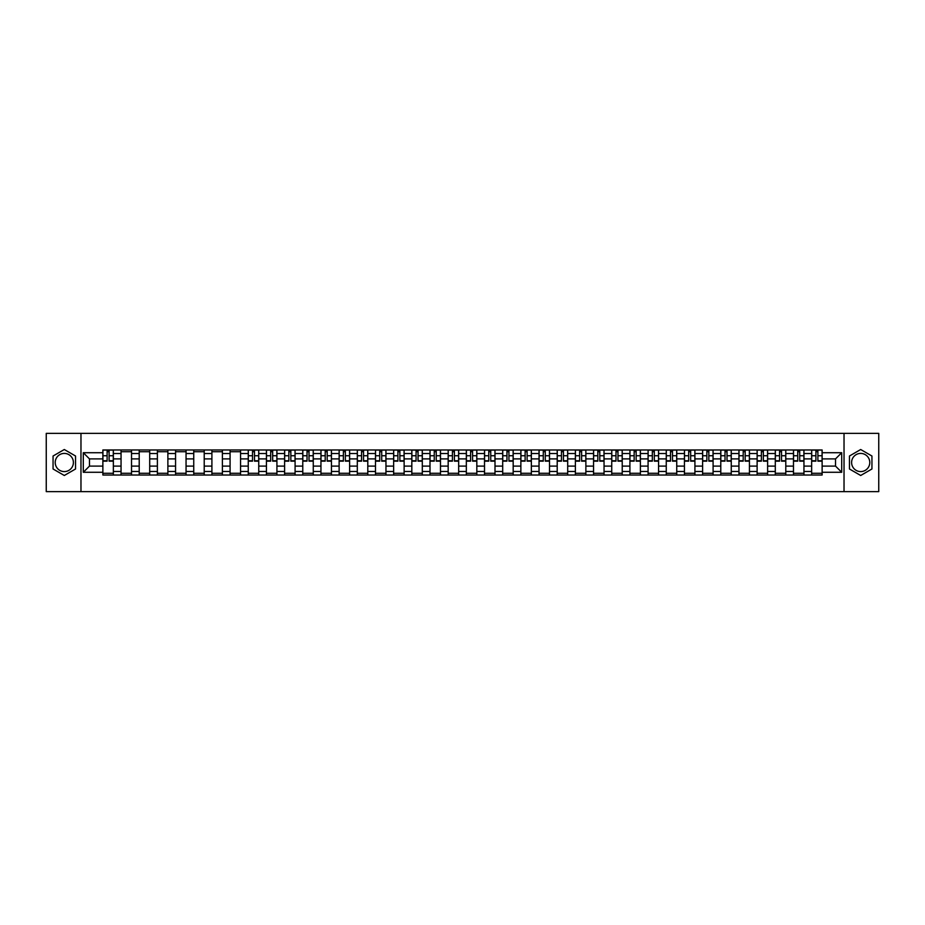 <?xml version="1.0" encoding="UTF-8"?>
<svg xmlns="http://www.w3.org/2000/svg" width="925" height="925" viewBox="0 0 925 925"><rect width="100%" height="100%" fill="white"/><g stroke="black" fill="none" stroke-linecap="round" stroke-linejoin="round"><path stroke-width="1.39" d="M64.311 471.588A9.088 9.088 0 0 1 55.222 462.5A9.088 9.088 0 0 1 64.311 453.412A9.088 9.088 0 0 1 73.399 462.5A9.088 9.088 0 0 1 64.311 471.588M860.689 471.588A9.088 9.088 0 0 1 851.601 462.5A9.088 9.088 0 0 1 860.689 453.412A9.088 9.088 0 0 1 869.778 462.5A9.088 9.088 0 0 1 860.689 471.588M844.028 491.626L878.75 491.626L878.75 433.374L46.25 433.374L46.25 491.626L844.028 491.626L844.028 433.374M121.048 475.022L121.048 453.528L113.359 453.528L113.359 475.022M113.359 453.528L113.359 449.978M121.048 453.528L121.048 449.978M131.523 449.978L131.523 475.022M139.213 475.022L139.213 449.978M149.7 449.978L149.7 475.022M157.389 475.022L157.389 449.978M167.876 449.978L167.876 475.022M175.565 475.022L175.565 449.978M186.052 449.978L186.052 475.022M193.741 475.022L193.741 449.978M204.217 449.978L204.217 475.022M211.906 475.022L211.906 449.978M222.393 449.978L222.393 475.022M230.082 475.022L230.082 449.978M240.569 449.978L240.569 475.022M248.258 475.022L248.258 449.978M258.746 449.978L258.746 475.022M266.435 475.022L266.435 449.978M276.922 449.978L276.922 475.022M284.611 475.022L284.611 449.978M295.087 449.978L295.087 475.022M302.776 475.022L302.776 449.978M313.263 449.978L313.263 475.022M320.952 475.022L320.952 449.978M331.439 449.978L331.439 475.022M339.128 475.022L339.128 449.978M349.615 449.978L349.615 475.022M357.304 475.022L357.304 449.978M367.792 449.978L367.792 475.022M375.481 475.022L375.481 449.978M385.956 449.978L385.956 475.022M393.645 475.022L393.645 449.978M404.132 449.978L404.132 475.022M411.822 475.022L411.822 449.978M422.309 449.978L422.309 475.022M429.998 475.022L429.998 449.978M440.485 449.978L440.485 475.022M448.174 475.022L448.174 449.978M458.661 449.978L458.661 475.022M466.339 475.022L466.339 449.978M476.826 449.978L476.826 475.022M484.515 475.022L484.515 449.978M495.002 449.978L495.002 475.022M502.691 475.022L502.691 449.978M513.178 449.978L513.178 475.022M520.868 475.022L520.868 449.978M531.355 449.978L531.355 475.022M539.044 475.022L539.044 449.978M549.519 449.978L549.519 475.022M557.208 475.022L557.208 449.978M567.696 449.978L567.696 475.022M575.385 475.022L575.385 449.978M585.872 449.978L585.872 475.022M593.561 475.022L593.561 449.978M604.048 449.978L604.048 475.022M611.737 475.022L611.737 449.978M622.224 449.978L622.224 475.022M629.913 475.022L629.913 449.978M640.389 449.978L640.389 475.022M648.078 475.022L648.078 449.978M658.565 449.978L658.565 475.022M666.254 475.022L666.254 449.978M676.742 449.978L676.742 475.022M684.431 475.022L684.431 449.978M694.918 449.978L694.918 475.022M702.607 475.022L702.607 449.978M713.094 449.978L713.094 475.022M720.783 475.022L720.783 449.978M731.259 449.978L731.259 475.022M738.948 475.022L738.948 449.978M749.435 449.978L749.435 475.022M757.124 475.022L757.124 449.978M767.611 449.978L767.611 475.022M775.3 475.022L775.3 449.978M785.788 449.978L785.788 475.022M793.477 475.022L793.477 449.978M803.952 449.978L803.952 475.022M811.641 475.022L811.641 449.978M811.641 466.108L803.952 466.108M793.477 466.108L785.788 466.108M775.3 466.108L767.611 466.108M757.124 466.108L749.435 466.108M738.948 466.108L731.259 466.108M720.783 466.108L713.094 466.108M702.607 466.108L694.918 466.108M684.431 466.108L676.742 466.108M666.254 466.108L658.565 466.108M648.078 466.108L640.389 466.108M629.913 466.108L622.224 466.108M611.737 466.108L604.048 466.108M593.561 466.108L585.872 466.108M575.385 466.108L567.696 466.108M557.208 466.108L549.519 466.108M539.044 466.108L531.355 466.108M520.868 466.108L513.178 466.108M502.691 466.108L495.002 466.108M484.515 466.108L476.826 466.108M466.339 466.108L458.661 466.108M448.174 466.108L440.485 466.108M429.998 466.108L422.309 466.108M411.822 466.108L404.132 466.108M393.645 466.108L385.956 466.108M375.481 466.108L367.792 466.108M357.304 466.108L349.615 466.108M339.128 466.108L331.439 466.108M320.952 466.108L313.263 466.108M302.776 466.108L295.087 466.108M284.611 466.108L276.922 466.108M266.435 466.108L258.746 466.108M248.258 466.108L240.569 466.108M230.082 466.108L222.393 466.108M211.906 466.108L204.217 466.108M193.741 466.108L186.052 466.108M175.565 466.108L167.876 466.108M157.389 466.108L149.7 466.108M139.213 466.108L131.523 466.108M121.048 466.108L113.359 466.108M811.641 458.892L803.952 458.892M793.477 458.892L785.788 458.892M775.3 458.892L767.611 458.892M757.124 458.892L749.435 458.892M738.948 458.892L731.259 458.892M720.783 458.892L713.094 458.892M702.607 458.892L694.918 458.892M684.431 458.892L676.742 458.892M666.254 458.892L658.565 458.892M648.078 458.892L640.389 458.892M629.913 458.892L622.224 458.892M611.737 458.892L604.048 458.892M593.561 458.892L585.872 458.892M575.385 458.892L567.696 458.892M557.208 458.892L549.519 458.892M539.044 458.892L531.355 458.892M520.868 458.892L513.178 458.892M502.691 458.892L495.002 458.892M484.515 458.892L476.826 458.892M466.339 458.892L458.661 458.892M448.174 458.892L440.485 458.892M429.998 458.892L422.309 458.892M411.822 458.892L404.132 458.892M393.645 458.892L385.956 458.892M375.481 458.892L367.792 458.892M357.304 458.892L349.615 458.892M339.128 458.892L331.439 458.892M320.952 458.892L313.263 458.892M302.776 458.892L295.087 458.892M284.611 458.892L276.922 458.892M266.435 458.892L258.746 458.892M248.258 458.892L240.569 458.892M230.082 458.892L222.393 458.892M211.906 458.892L204.217 458.892M193.741 458.892L186.052 458.892M175.565 458.892L167.876 458.892M157.389 458.892L149.7 458.892M139.213 458.892L131.523 458.892M121.048 458.892L113.359 458.892M89.471 466.108L102.872 466.108L102.872 458.892L89.471 458.892L89.471 466.108L83.296 472.282L83.296 452.718L102.872 452.718L102.872 458.892M822.128 458.892L822.128 466.108L835.529 466.108L835.529 458.892L822.128 458.892L822.128 449.978L102.872 449.978L102.872 452.718M822.128 452.718L841.704 452.718L841.704 472.282L822.128 472.282L822.128 466.108M102.872 466.108L102.872 475.022L822.128 475.022L822.128 472.282M102.872 472.282L83.296 472.282M80.972 491.626L80.972 433.374M75.549 456.013L64.311 449.515L53.06 456.013L53.06 468.987L64.311 475.485L75.549 468.987L75.549 456.013M871.94 456.013L860.689 449.515L849.451 456.013L849.451 468.987L860.689 475.485L871.94 468.987L871.94 456.013M113.359 473.276L102.872 473.276M107.115 451.724L109.104 451.724M131.523 473.276L121.048 473.276M121.048 451.724L131.523 451.724M149.7 473.276L139.213 473.276M139.213 451.724L149.7 451.724M167.876 473.276L157.389 473.276M157.389 451.724L167.876 451.724M186.052 473.276L175.565 473.276M175.565 451.724L186.052 451.724M204.217 473.276L193.741 473.276M193.741 451.724L204.217 451.724M222.393 473.276L211.906 473.276M211.906 451.724L222.393 451.724M240.569 473.276L230.082 473.276M230.082 451.724L240.569 451.724M258.746 473.276L248.258 473.276M252.513 451.724L254.491 451.724M276.922 473.276L266.435 473.276M270.69 451.724L272.667 451.724M295.087 473.276L284.611 473.276M288.854 451.724L290.843 451.724M313.263 473.276L302.776 473.276M307.031 451.724L309.008 451.724M331.439 473.276L320.952 473.276M325.207 451.724L327.184 451.724M349.615 473.276L339.128 473.276M343.383 451.724L345.36 451.724M367.792 473.276L357.304 473.276M361.559 451.724L363.537 451.724M385.956 473.276L375.481 473.276M379.724 451.724L381.713 451.724M404.132 473.276L393.645 473.276M397.9 451.724L399.877 451.724M422.309 473.276L411.822 473.276M416.077 451.724L418.054 451.724M440.485 473.276L429.998 473.276M434.253 451.724L436.23 451.724M458.661 473.276L448.174 473.276M452.417 451.724L454.406 451.724M476.826 473.276L466.339 473.276M470.594 451.724L472.583 451.724M495.002 473.276L484.515 473.276M488.77 451.724L490.747 451.724M513.178 473.276L502.691 473.276M506.946 451.724L508.923 451.724M531.355 473.276L520.868 473.276M525.123 451.724L527.1 451.724M549.519 473.276L539.044 473.276M543.287 451.724L545.276 451.724M567.696 473.276L557.208 473.276M561.463 451.724L563.441 451.724M585.872 473.276L575.385 473.276M579.64 451.724L581.617 451.724M604.048 473.276L593.561 473.276M597.816 451.724L599.793 451.724M622.224 473.276L611.737 473.276M615.992 451.724L617.969 451.724M640.389 473.276L629.913 473.276M634.157 451.724L636.146 451.724M658.565 473.276L648.078 473.276M652.333 451.724L654.31 451.724M676.742 473.276L666.254 473.276M670.509 451.724L672.487 451.724M694.918 473.276L684.431 473.276M688.686 451.724L690.663 451.724M713.094 473.276L702.607 473.276M706.862 451.724L708.839 451.724M731.259 473.276L720.783 473.276M725.027 451.724L727.015 451.724M749.435 473.276L738.948 473.276M743.203 451.724L745.18 451.724M767.611 473.276L757.124 473.276M761.379 451.724L763.356 451.724M785.788 473.276L775.3 473.276M779.555 451.724L781.532 451.724M803.952 473.276L793.477 473.276M797.72 451.724L799.709 451.724M822.128 473.276L811.641 473.276M815.896 451.724L817.885 451.724M83.296 452.718L89.471 458.892M835.529 466.108L841.704 472.282M835.529 458.892L841.704 452.718M109.104 461.159L109.104 450.093L113.289 450.093L113.289 461.159L109.104 461.159M107.115 451.608L109.104 451.608M110.792 450.093L102.929 450.093L102.929 461.159L107.115 461.159L107.115 450.093L105.427 450.093M254.491 461.159L254.491 450.093L258.688 450.093L258.688 461.159L254.491 461.159M252.513 451.608L254.491 451.608M256.179 450.093L248.316 450.093L248.316 461.159L252.513 461.159L252.513 450.093L250.825 450.093M272.667 461.159L272.667 450.093L276.864 450.093L276.864 461.159L272.667 461.159M270.69 451.608L272.667 451.608M274.355 450.093L266.493 450.093L266.493 461.159L270.69 461.159L270.69 450.093L268.99 450.093M290.843 461.159L290.843 450.093L295.029 450.093L295.029 461.159L290.843 461.159M288.854 451.608L290.843 451.608M292.531 450.093L284.669 450.093L284.669 461.159L288.854 461.159L288.854 450.093L287.166 450.093M309.008 461.159L309.008 450.093L313.205 450.093L313.205 461.159L309.008 461.159M307.031 451.608L309.008 451.608M310.708 450.093L302.833 450.093L302.833 461.159L307.031 461.159L307.031 450.093L305.342 450.093M327.184 461.159L327.184 450.093L331.381 450.093L331.381 461.159L327.184 461.159M325.207 451.608L327.184 451.608M328.872 450.093L321.01 450.093L321.01 461.159L325.207 461.159L325.207 450.093L323.519 450.093M345.36 461.159L345.36 450.093L349.558 450.093L349.558 461.159L345.36 461.159M343.383 451.608L345.36 451.608M347.048 450.093L339.186 450.093L339.186 461.159L343.383 461.159L343.383 450.093L341.695 450.093M363.537 461.159L363.537 450.093L367.734 450.093L367.734 461.159L363.537 461.159M361.559 451.608L363.537 451.608M365.225 450.093L357.362 450.093L357.362 461.159L361.559 461.159L361.559 450.093L359.86 450.093M381.713 461.159L381.713 450.093L385.898 450.093L385.898 461.159L381.713 461.159M379.724 451.608L381.713 451.608M383.401 450.093L375.538 450.093L375.538 461.159L379.724 461.159L379.724 450.093L378.036 450.093M399.877 461.159L399.877 450.093L404.075 450.093L404.075 461.159L399.877 461.159M397.9 451.608L399.877 451.608M401.566 450.093L393.703 450.093L393.703 461.159L397.9 461.159L397.9 450.093L396.212 450.093M418.054 461.159L418.054 450.093L422.251 450.093L422.251 461.159L418.054 461.159M416.077 451.608L418.054 451.608M419.742 450.093L411.879 450.093L411.879 461.159L416.077 461.159L416.077 450.093L414.388 450.093M436.23 461.159L436.23 450.093L440.427 450.093L440.427 461.159L436.23 461.159M434.253 451.608L436.23 451.608M437.918 450.093L430.056 450.093L430.056 461.159L434.253 461.159L434.253 450.093L432.565 450.093M454.406 461.159L454.406 450.093L458.592 450.093L458.592 461.159L454.406 461.159M452.417 451.608L454.406 451.608M456.094 450.093L448.232 450.093L448.232 461.159L452.417 461.159L452.417 450.093L450.729 450.093M472.583 461.159L472.583 450.093L476.768 450.093L476.768 461.159L472.583 461.159M470.594 451.608L472.583 451.608M474.271 450.093L466.408 450.093L466.408 461.159L470.594 461.159L470.594 450.093L468.906 450.093M490.747 461.159L490.747 450.093L494.944 450.093L494.944 461.159L490.747 461.159M488.77 451.608L490.747 451.608M492.435 450.093L484.573 450.093L484.573 461.159L488.77 461.159L488.77 450.093L487.082 450.093M508.923 461.159L508.923 450.093L513.121 450.093L513.121 461.159L508.923 461.159M506.946 451.608L508.923 451.608M510.612 450.093L502.749 450.093L502.749 461.159L506.946 461.159L506.946 450.093L505.258 450.093M527.1 461.159L527.1 450.093L531.297 450.093L531.297 461.159L527.1 461.159M525.123 451.608L527.1 451.608M528.788 450.093L520.925 450.093L520.925 461.159L525.123 461.159L525.123 450.093L523.434 450.093M545.276 461.159L545.276 450.093L549.462 450.093L549.462 461.159L545.276 461.159M543.287 451.608L545.276 451.608M546.964 450.093L539.102 450.093L539.102 461.159L543.287 461.159L543.287 450.093L541.599 450.093M563.441 461.159L563.441 450.093L567.638 450.093L567.638 461.159L563.441 461.159M561.463 451.608L563.441 451.608M565.14 450.093L557.266 450.093L557.266 461.159L561.463 461.159L561.463 450.093L559.775 450.093M581.617 461.159L581.617 450.093L585.814 450.093L585.814 461.159L581.617 461.159M579.64 451.608L581.617 451.608M583.305 450.093L575.442 450.093L575.442 461.159L579.64 461.159L579.64 450.093L577.952 450.093M599.793 461.159L599.793 450.093L603.99 450.093L603.99 461.159L599.793 461.159M597.816 451.608L599.793 451.608M601.481 450.093L593.619 450.093L593.619 461.159L597.816 461.159L597.816 450.093L596.128 450.093M617.969 461.159L617.969 450.093L622.167 450.093L622.167 461.159L617.969 461.159M615.992 451.608L617.969 451.608M619.657 450.093L611.795 450.093L611.795 461.159L615.992 461.159L615.992 450.093L614.293 450.093M636.146 461.159L636.146 450.093L640.331 450.093L640.331 461.159L636.146 461.159M634.157 451.608L636.146 451.608M637.834 450.093L629.971 450.093L629.971 461.159L634.157 461.159L634.157 450.093L632.469 450.093M654.31 461.159L654.31 450.093L658.507 450.093L658.507 461.159L654.31 461.159M652.333 451.608L654.31 451.608M656.01 450.093L648.136 450.093L648.136 461.159L652.333 461.159L652.333 450.093L650.645 450.093M672.487 461.159L672.487 450.093L676.684 450.093L676.684 461.159L672.487 461.159M670.509 451.608L672.487 451.608M674.175 450.093L666.312 450.093L666.312 461.159L670.509 461.159L670.509 450.093L668.821 450.093M690.663 461.159L690.663 450.093L694.86 450.093L694.86 461.159L690.663 461.159M688.686 451.608L690.663 451.608M692.351 450.093L684.488 450.093L684.488 461.159L688.686 461.159L688.686 450.093L686.997 450.093M708.839 461.159L708.839 450.093L713.036 450.093L713.036 461.159L708.839 461.159M706.862 451.608L708.839 451.608M710.527 450.093L702.665 450.093L702.665 461.159L706.862 461.159L706.862 450.093L705.162 450.093M727.015 461.159L727.015 450.093L731.201 450.093L731.201 461.159L727.015 461.159M725.027 451.608L727.015 451.608M728.703 450.093L720.841 450.093L720.841 461.159L725.027 461.159L725.027 450.093L723.338 450.093M745.18 461.159L745.18 450.093L749.377 450.093L749.377 461.159L745.18 461.159M743.203 451.608L745.18 451.608M746.868 450.093L739.006 450.093L739.006 461.159L743.203 461.159L743.203 450.093L741.515 450.093M763.356 461.159L763.356 450.093L767.553 450.093L767.553 461.159L763.356 461.159M761.379 451.608L763.356 451.608M765.044 450.093L757.182 450.093L757.182 461.159L761.379 461.159L761.379 450.093L759.691 450.093M781.532 461.159L781.532 450.093L785.73 450.093L785.73 461.159L781.532 461.159M779.555 451.608L781.532 451.608M783.221 450.093L775.358 450.093L775.358 461.159L779.555 461.159L779.555 450.093L777.867 450.093M799.709 461.159L799.709 450.093L803.894 450.093L803.894 461.159L799.709 461.159M797.72 451.608L799.709 451.608M801.397 450.093L793.534 450.093L793.534 461.159L797.72 461.159L797.72 450.093L796.032 450.093M817.885 461.159L817.885 450.093L822.071 450.093L822.071 461.159L817.885 461.159M815.896 451.608L817.885 451.608M819.573 450.093L811.711 450.093L811.711 461.159L815.896 461.159L815.896 450.093L814.208 450.093M793.477 453.528L785.788 453.528M775.3 453.528L767.611 453.528M757.124 453.528L749.435 453.528M738.948 453.528L731.259 453.528M720.783 453.528L713.094 453.528M702.607 453.528L694.918 453.528M684.431 453.528L676.742 453.528M666.254 453.528L658.565 453.528M648.078 453.528L640.389 453.528M629.913 453.528L622.224 453.528M611.737 453.528L604.048 453.528M593.561 453.528L585.872 453.528M575.385 453.528L567.696 453.528M557.208 453.528L549.519 453.528M539.044 453.528L531.355 453.528M520.868 453.528L513.178 453.528M502.691 453.528L495.002 453.528M484.515 453.528L476.826 453.528M466.339 453.528L458.661 453.528M448.174 453.528L440.485 453.528M429.998 453.528L422.309 453.528M411.822 453.528L404.132 453.528M393.645 453.528L385.956 453.528M375.481 453.528L367.792 453.528M357.304 453.528L349.615 453.528M339.128 453.528L331.439 453.528M320.952 453.528L313.263 453.528M302.776 453.528L295.087 453.528M284.611 453.528L276.922 453.528M266.435 453.528L258.746 453.528M248.258 453.528L240.569 453.528M230.082 453.528L222.393 453.528M211.906 453.528L204.217 453.528M193.741 453.528L186.052 453.528M175.565 453.528L167.876 453.528M157.389 453.528L149.7 453.528M139.213 453.528L131.523 453.528M811.641 453.528L803.952 453.528M793.477 471.472L785.788 471.472M775.3 471.472L767.611 471.472M757.124 471.472L749.435 471.472M738.948 471.472L731.259 471.472M720.783 471.472L713.094 471.472M702.607 471.472L694.918 471.472M684.431 471.472L676.742 471.472M666.254 471.472L658.565 471.472M648.078 471.472L640.389 471.472M629.913 471.472L622.224 471.472M611.737 471.472L604.048 471.472M593.561 471.472L585.872 471.472M575.385 471.472L567.696 471.472M557.208 471.472L549.519 471.472M539.044 471.472L531.355 471.472M520.868 471.472L513.178 471.472M502.691 471.472L495.002 471.472M484.515 471.472L476.826 471.472M466.339 471.472L458.661 471.472M448.174 471.472L440.485 471.472M429.998 471.472L422.309 471.472M411.822 471.472L404.132 471.472M393.645 471.472L385.956 471.472M375.481 471.472L367.792 471.472M357.304 471.472L349.615 471.472M339.128 471.472L331.439 471.472M320.952 471.472L313.263 471.472M302.776 471.472L295.087 471.472M284.611 471.472L276.922 471.472M266.435 471.472L258.746 471.472M248.258 471.472L240.569 471.472M230.082 471.472L222.393 471.472M211.906 471.472L204.217 471.472M193.741 471.472L186.052 471.472M175.565 471.472L167.876 471.472M157.389 471.472L149.7 471.472M139.213 471.472L131.523 471.472M121.048 471.472L113.359 471.472M811.641 471.472L803.952 471.472M109.104 460.754L113.289 460.754M109.104 455.748L113.289 455.748M102.929 460.754L107.115 460.754M102.929 455.748L107.115 455.748M254.491 460.754L258.688 460.754M254.491 455.748L258.688 455.748M248.316 460.754L252.513 460.754M248.316 455.748L252.513 455.748M272.667 460.754L276.864 460.754M272.667 455.748L276.864 455.748M266.493 460.754L270.69 460.754M266.493 455.748L270.69 455.748M290.843 460.754L295.029 460.754M290.843 455.748L295.029 455.748M284.669 460.754L288.854 460.754M284.669 455.748L288.854 455.748M309.008 460.754L313.205 460.754M309.008 455.748L313.205 455.748M302.833 460.754L307.031 460.754M302.833 455.748L307.031 455.748M327.184 460.754L331.381 460.754M327.184 455.748L331.381 455.748M321.01 460.754L325.207 460.754M321.01 455.748L325.207 455.748M345.36 460.754L349.558 460.754M345.36 455.748L349.558 455.748M339.186 460.754L343.383 460.754M339.186 455.748L343.383 455.748M363.537 460.754L367.734 460.754M363.537 455.748L367.734 455.748M357.362 460.754L361.559 460.754M357.362 455.748L361.559 455.748M381.713 460.754L385.898 460.754M381.713 455.748L385.898 455.748M375.538 460.754L379.724 460.754M375.538 455.748L379.724 455.748M399.877 460.754L404.075 460.754M399.877 455.748L404.075 455.748M393.703 460.754L397.9 460.754M393.703 455.748L397.9 455.748M418.054 460.754L422.251 460.754M418.054 455.748L422.251 455.748M411.879 460.754L416.077 460.754M411.879 455.748L416.077 455.748M436.23 460.754L440.427 460.754M436.23 455.748L440.427 455.748M430.056 460.754L434.253 460.754M430.056 455.748L434.253 455.748M454.406 460.754L458.592 460.754M454.406 455.748L458.592 455.748M448.232 460.754L452.417 460.754M448.232 455.748L452.417 455.748M472.583 460.754L476.768 460.754M472.583 455.748L476.768 455.748M466.408 460.754L470.594 460.754M466.408 455.748L470.594 455.748M490.747 460.754L494.944 460.754M490.747 455.748L494.944 455.748M484.573 460.754L488.77 460.754M484.573 455.748L488.77 455.748M508.923 460.754L513.121 460.754M508.923 455.748L513.121 455.748M502.749 460.754L506.946 460.754M502.749 455.748L506.946 455.748M527.1 460.754L531.297 460.754M527.1 455.748L531.297 455.748M520.925 460.754L525.123 460.754M520.925 455.748L525.123 455.748M545.276 460.754L549.462 460.754M545.276 455.748L549.462 455.748M539.102 460.754L543.287 460.754M539.102 455.748L543.287 455.748M563.441 460.754L567.638 460.754M563.441 455.748L567.638 455.748M557.266 460.754L561.463 460.754M557.266 455.748L561.463 455.748M581.617 460.754L585.814 460.754M581.617 455.748L585.814 455.748M575.442 460.754L579.64 460.754M575.442 455.748L579.64 455.748M599.793 460.754L603.99 460.754M599.793 455.748L603.99 455.748M593.619 460.754L597.816 460.754M593.619 455.748L597.816 455.748M617.969 460.754L622.167 460.754M617.969 455.748L622.167 455.748M611.795 460.754L615.992 460.754M611.795 455.748L615.992 455.748M636.146 460.754L640.331 460.754M636.146 455.748L640.331 455.748M629.971 460.754L634.157 460.754M629.971 455.748L634.157 455.748M654.31 460.754L658.507 460.754M654.31 455.748L658.507 455.748M648.136 460.754L652.333 460.754M648.136 455.748L652.333 455.748M672.487 460.754L676.684 460.754M672.487 455.748L676.684 455.748M666.312 460.754L670.509 460.754M666.312 455.748L670.509 455.748M690.663 460.754L694.86 460.754M690.663 455.748L694.86 455.748M684.488 460.754L688.686 460.754M684.488 455.748L688.686 455.748M708.839 460.754L713.036 460.754M708.839 455.748L713.036 455.748M702.665 460.754L706.862 460.754M702.665 455.748L706.862 455.748M727.015 460.754L731.201 460.754M727.015 455.748L731.201 455.748M720.841 460.754L725.027 460.754M720.841 455.748L725.027 455.748M745.18 460.754L749.377 460.754M745.18 455.748L749.377 455.748M739.006 460.754L743.203 460.754M739.006 455.748L743.203 455.748M763.356 460.754L767.553 460.754M763.356 455.748L767.553 455.748M757.182 460.754L761.379 460.754M757.182 455.748L761.379 455.748M781.532 460.754L785.73 460.754M781.532 455.748L785.73 455.748M775.358 460.754L779.555 460.754M775.358 455.748L779.555 455.748M799.709 460.754L803.894 460.754M799.709 455.748L803.894 455.748M793.534 460.754L797.72 460.754M793.534 455.748L797.72 455.748M817.885 460.754L822.071 460.754M817.885 455.748L822.071 455.748M811.711 460.754L815.896 460.754M811.711 455.748L815.896 455.748"/></g></svg>
